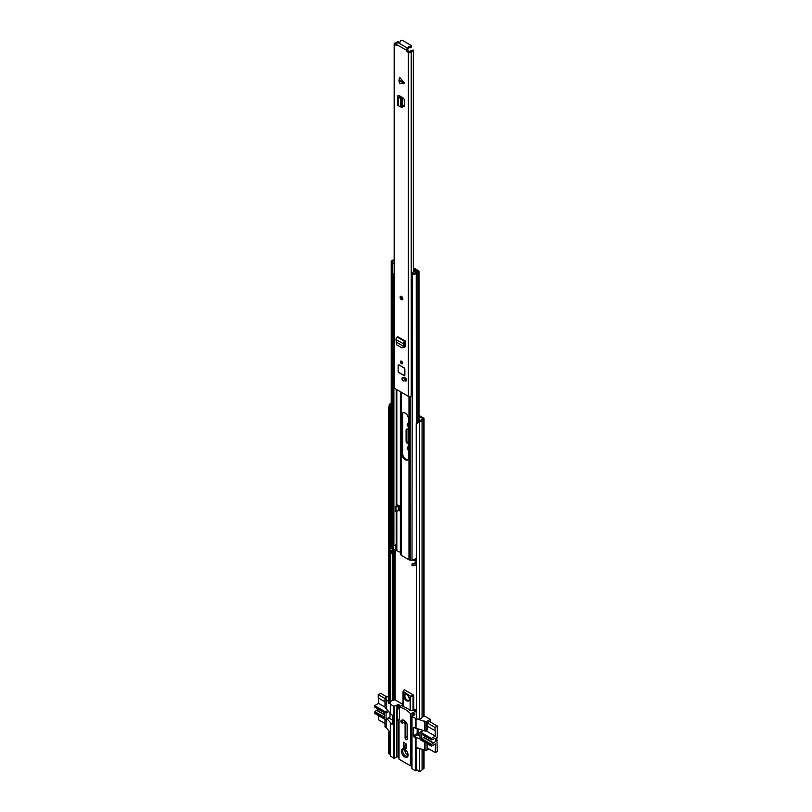 <?xml version="1.0" encoding="UTF-8"?>
<svg xmlns="http://www.w3.org/2000/svg" width="812" height="812" viewBox="0 0 812 812"><rect width="100%" height="100%" fill="white"/><g stroke="black" fill="none" stroke-linecap="round" stroke-linejoin="round"><path stroke-width="1.22" d="M408.568 449.229A2.192 1.259 60 0 1 408.131 446.884M408.568 425.62A2.192 1.259 60 0 1 408.131 423.275M419.195 419.581L419.195 421.195M424.047 418.708L424.047 715.666A1.522 0.883 180 0 1 423.6 716.285L422.067 717.219A3.421 1.979 180 0 1 419.642 718.772L416.546 719.28L416.231 423.631L418.525 421.306L419.642 421.814A3.421 1.979 0 0 0 422.067 420.261L423.6 419.327A1.522 0.883 0 0 0 424.047 418.708A1.522 0.883 0 0 0 423.6 418.089L419.002 415.429M408.568 444.235L407.746 443.758L408.548 443.291A2.345 1.35 60 0 1 406.893 440.419L406.893 429.721A2.345 1.35 60 0 1 407.045 429.01M408.233 417.104A2.142 1.238 60 0 1 407.492 415.511M396.286 700.665L395.16 699.558L393.16 700.401A1.431 0.822 180 0 1 392.399 700.624A2.284 1.319 0 0 0 390.602 701.558L389.719 703.344L389.719 408.324L388.623 408.142L389.283 404.883L390.379 405.056L389.719 408.324M418.525 421.306L419.327 421.174A2.284 1.319 0 0 0 420.941 420.139A1.431 0.822 180 0 1 421.337 419.702L422.798 418.545L419.002 416.363M420.758 420.474L419.002 419.469M408.568 426.95A2.192 1.259 60 0 1 407.279 425.021A2.192 1.259 60 0 1 407.644 423.377A2.192 1.259 60 0 1 408.568 423.397M408.568 450.558A2.192 1.259 60 0 1 407.279 448.63A2.192 1.259 60 0 1 407.644 446.986A2.192 1.259 60 0 1 408.568 447.006M406.893 440.419L406.081 440.886A2.345 1.35 -120 0 0 407.746 443.758M406.081 440.886L406.081 430.187L406.893 429.721M408.568 429.71L407.746 429.233A2.345 1.35 -120 0 0 406.568 429.122A2.345 1.35 -120 0 0 406.081 430.187M402.975 702.634L402.732 704.39M415.216 711.606L415.308 709.749L413.684 708.815M388.623 408.142L388.623 703.162L389.719 703.344M391.232 403.199A3.421 1.979 0 0 0 389.506 404.417L389.283 404.883M391.232 404A2.284 1.319 0 0 0 390.602 404.599L390.379 405.056M417.094 747.71L416.231 747.852L416.231 769.208L418.84 771.4L419.642 771.268A3.421 1.979 0 0 0 422.067 769.715L423.6 768.781A1.522 0.883 0 0 0 424.047 768.162L424.047 749.649M418.637 748.136L416.546 748.481L416.231 747.852M416.546 769.837L416.546 748.481M388.623 753.719L390.339 754.49L388.623 753.719L388.623 732.363L389.973 732.048M389.222 731.155L388.623 732.363M389.719 753.901L389.719 732.546M416.546 719.28L416.262 273.096A2.375 1.37 180 0 1 417.886 272.193A1.522 0.883 0 0 0 419.002 271.35A1.522 0.883 0 0 0 418.556 270.731L414.993 268.67A1.898 1.096 0 0 0 413.755 268.356L413.389 268.336M418.84 421.946L416.546 424.26M402.65 702.441L403.483 702.979M405.097 749.496A3.806 2.192 -120 0 0 403.513 749.476A3.806 2.192 -120 0 0 402.722 751.212A3.806 2.192 -120 0 0 405.411 755.87A3.806 2.192 -120 0 0 407.309 756.063A3.806 2.192 -120 0 0 408.081 754.673M408.101 755.099A4.76 2.751 -120 0 0 404.741 749.273A4.76 2.751 -120 0 0 401.372 751.212A4.76 2.751 -120 0 0 404.741 757.038A4.76 2.751 -120 0 0 408.101 755.099M407.127 724.446L407.127 736.677L405.107 737.834A1.472 0.853 -120 0 0 406.152 739.641A1.472 0.853 -120 0 0 406.893 739.712A1.472 0.853 -120 0 0 407.198 739.042L407.198 725.136A3.471 2 60 0 0 404.741 720.894L403.056 719.919A1.472 0.853 60 0 0 402.316 719.848A1.472 0.853 60 0 0 402.163 719.99M403.929 696.158A3.806 2.192 60 0 1 404.721 694.412A3.806 2.192 60 0 1 407.654 695.437A3.806 2.192 60 0 1 409.309 699.264A3.806 2.192 60 0 1 408.527 701A3.806 2.192 60 0 1 405.594 699.985A3.806 2.192 60 0 1 403.929 696.158M405.046 694.28A3.806 2.192 -120 0 0 404.538 695.803A3.806 2.192 -120 0 0 406 699.416A3.806 2.192 -120 0 0 408.801 700.786M402.985 692.057L403.117 706.511A22.391 12.931 60 0 1 410.131 710.48L413.684 710.165L413.684 695.184L404.264 689.753L403.087 691.702M413.684 710.165A22.391 12.931 60 0 1 415.033 711.495L416.231 712.185M396.286 700.573L402.975 704.532M402.985 706.328L403.452 691.611L410.578 696.31L413.014 695.965L413.014 710.561M410.578 710.622L410.578 696.31L403.117 692.189L403.594 690.525M410.131 710.48L410.131 696.239L413.684 695.184L413.014 695.965M402.975 704.816L398.986 707.12L399.494 707.414L398.124 708.419L397.352 710.652A1.898 1.096 120 0 0 397.21 711.434L397.21 720L399.494 719.067L399.494 707.414M415.033 711.495L410.801 713.941A22.391 12.931 -120 0 0 398.986 707.12M414.191 715.088L413.237 714.54L413.612 713.332A5.43 3.136 0 0 0 411.187 713.728M414.079 713.433L414.891 713.9L414.556 714.875M414.81 714.722L414.891 713.9L414.81 714.722L411.867 716.539L411.867 768.568L415.368 770.71L417.003 770.152M416.282 718.742L411.867 716.539M427.264 726.212L427.264 729.663L425.995 730.404L425.995 721.858L417.591 719.107M425.995 721.858L430.299 719.371L430.299 721.98M424.037 715.768L430.299 719.371M416.038 770.71L416.038 747.405L425.995 750.592L425.995 743.061M424.646 742.28L424.646 749.821M429.386 721.452L437.353 726.05L434.999 727.41L435.344 736.149L431.405 738.423L420.646 732.211A0.954 0.548 60 0 0 419.977 732.597L419.977 738.808L414.018 736.92A0.954 0.548 60 0 1 413.349 735.763L413.349 727.999A0.954 0.548 60 0 1 414.018 727.603L424.98 730.983A1.431 0.822 60 0 0 425.691 731.054A1.431 0.822 60 0 0 425.995 730.404M416.038 747.405L416.038 737.702M406.081 747.568L404.538 746.675L405.411 743.447M406.081 744.807L405.411 744.421M390.481 755.952L393.84 758.286L396.733 756.997A0.954 0.548 0 0 1 398.083 756.997L398.895 757.474M386.309 719.422L386.309 727.684L390.339 732.485M390.481 713.626L391.831 714.793A0.954 0.548 60 0 1 392.5 715.961L392.5 723.725A0.954 0.548 60 0 1 391.831 724.111L387.131 718.955M428.919 748.908L425.995 750.592M427.569 748.126L427.264 743.802M429.487 721.513L426.929 722.873L427.234 726.192M427.264 729.663A1.431 0.822 60 0 1 426.97 730.313L425.691 731.054M417.185 728.699L417.185 733.551A0.954 0.548 -120 0 0 417.855 734.708L419.977 735.936M413.196 714.56L412.415 714.895L412.872 715.595A2.852 1.391 -53.3 0 1 413.196 714.56L413.237 714.54A2.852 1.644 120 0 0 413.024 715.707L413.075 715.727M403.391 747.334L406.081 748.887L406.081 743.833L403.391 742.28L403.391 747.334L404.538 746.675M406.284 722.406L404.741 723.299L403.442 722.548M404.741 723.299L405.107 723.939L406.65 723.045M405.107 737.834L405.107 723.939M396.733 719.726L396.398 710.967A1.898 1.096 -60 0 1 396.54 710.185L397.312 707.952L399.037 706.744A5.43 3.136 0 0 0 399.737 705.323L399.484 706.602M398.966 719.371L399.037 759.179L399.037 719.331M399.271 706.47L396.733 706.338L398.276 707.191M410.801 713.941L410.436 765.767L411.024 765.807A5.43 3.136 180 0 1 411.867 765.574M410.436 765.767L399.037 759.179M388.846 717.96L392.5 720.071M388.623 701.71L384.969 698.178L384.969 706.714A1.431 0.822 60 0 0 385.974 708.46L390.339 713.464M384.969 719.371L384.969 726.913L386.309 727.684M424.646 721.086L424.646 730.79M416.038 728.384L416.038 718.681M413.612 713.332L412.415 716.113M398.083 707.303L398.083 707.069A2.852 1.644 -60 0 1 398.296 705.912L398.753 704.583L399.737 705.323M398.753 704.583L393.84 706.247L390.481 704.308L389.821 703.141M386.309 698.949L386.309 708.663M388.623 696.067L384.969 698.178M431.416 739.722L421.753 734.231L431.507 739.864L433.273 739.356A0.954 0.548 -60 0 0 433.618 739.133A2.426 1.401 -60 0 1 434.126 738.747A2.426 1.401 -60 0 1 435.344 738.626A2.426 1.401 -60 0 1 435.709 740.574A2.426 1.401 -60 0 1 434.126 742.706A2.426 1.401 -60 0 1 433.618 742.919L423.864 737.286A2.426 1.401 120 0 0 424.382 737.083A2.426 1.401 120 0 0 425.275 736.271M421.753 734.231L421.651 739.326L423.519 737.469A0.954 0.548 -60 0 1 423.864 737.286M423.519 737.469L433.273 743.102A0.954 0.548 -60 0 1 433.618 742.919M437.353 726.05L437.353 737.316L436.815 737.621L437.353 751.445L435.344 752.612L427.264 747.953M436.815 740.108L437.353 740.422M418.028 728.943L418.028 734.809M433.273 743.102L431.669 744.431L421.915 738.798M419.977 738.808A0.954 0.548 -120 0 0 420.646 739.976L431.405 746.187L431.669 744.431M431.405 746.187L435.344 743.914L435.344 752.612M431.507 739.864L431.405 738.423M434.999 727.41L427.031 722.812M426.929 726.019L434.999 730.678M435.344 736.149L426.107 730.82M384.391 714.499L376.859 710.145A2.426 1.401 120 0 0 377.367 709.942A2.426 1.401 120 0 0 378.27 709.13M384.969 698.523L378.24 694.646L380.595 693.286L387.019 696.99M378.24 694.646L378.24 697.904L384.969 701.781M384.969 723.533L378.575 719.838L378.575 715.687M384.391 717.138L374.911 711.657L374.647 713.413L385.406 719.625A0.954 0.548 -120 0 0 386.076 719.239L386.076 713.027A0.954 0.548 -120 0 0 385.406 711.86L374.647 705.648L374.738 707.09L384.391 712.581M374.911 711.657L376.514 710.327L384.391 714.875M374.647 705.648L378.575 703.375L378.575 698.097M389.334 717.351A0.954 0.548 -120 0 0 390.014 716.966L390.014 713.068M385.01 707.09L378.575 703.375M374.647 712.185L384.391 717.818L384.391 712.51L374.647 706.876M409.238 699.924A3.329 1.918 60 0 1 406.599 699.609A3.329 1.918 60 0 1 404.873 695.996A3.329 1.918 60 0 1 406.01 694.331M408.071 754.744A3.329 1.918 60 0 1 404.873 750.359A3.329 1.918 60 0 1 405.036 749.476M405.178 459.704A4.801 2.771 -120 0 0 407.573 459.947A4.801 2.771 -120 0 0 408.568 457.745L408.568 418.992A4.801 2.771 -120 0 0 406.477 414.161A4.801 2.771 -120 0 0 402.772 412.872A4.801 2.771 -120 0 0 401.778 415.074L401.778 453.827A4.801 2.771 -120 0 0 405.178 459.704M407.949 459.653A4.801 2.771 60 0 1 405.98 459.247A4.801 2.771 60 0 1 402.59 453.36L402.59 414.607A4.801 2.771 60 0 1 403.209 412.699M415.967 561.376L413.694 560.229L410.212 560.107A1.878 1.086 180 0 1 408.984 559.793L401.372 555.398A1.878 1.086 180 0 1 400.823 554.687L400.397 552.393L396.205 550.434A3.522 2.03 180 0 1 393.891 551.825A2.192 1.259 0 0 0 392.5 552.617M416.231 562.797A3.329 1.918 180 0 1 412.009 563.985L412.009 565.538A3.329 1.918 0 0 0 416.231 564.35M415.967 561.782A3.522 2.03 0 0 0 415.176 562.554A2.192 1.259 180 0 1 412.374 563.366L412.009 563.985M391.232 551.47L391.232 553.023A3.329 1.918 0 0 0 391.414 553.652L391.414 552.099A3.329 1.918 180 0 1 391.232 551.47A3.329 1.918 180 0 1 393.536 549.643A2.375 1.37 0 0 0 393.708 549.612M391.414 553.652L392.5 553.439L392.5 551.886L391.414 552.099M392.5 551.886A2.192 1.259 180 0 1 392.379 551.47A2.192 1.259 180 0 1 393.891 550.272A3.522 2.03 0 0 0 396.205 548.882L396.835 548.78L396.835 544.162L396.205 544.223A3.522 2.03 180 0 1 393.891 545.613A2.192 1.259 0 0 0 392.5 546.405M398.793 509.368L400.062 510.109M394.165 259.799A2.375 1.37 180 0 1 393.536 259.982A3.329 1.918 0 0 0 391.232 261.809A3.329 1.918 0 0 0 391.414 262.438L391.414 547.44A3.329 1.918 0 0 1 391.232 546.811L391.232 261.809M392.5 273.055L392.5 547.227L391.414 547.44M394.165 260.55A3.522 2.03 180 0 1 393.891 260.611A2.192 1.259 0 0 0 392.379 261.809A2.192 1.259 0 0 0 392.5 262.225L391.414 262.438M416.231 558.138A3.329 1.918 0 0 1 412.009 559.326L412.374 273.705A2.192 1.259 0 0 0 415.176 272.893A3.522 2.03 180 0 1 417.581 271.563L413.389 268.995M412.009 274.324A3.329 1.918 0 0 0 416.262 273.096M398.601 510.2L400.062 511.042L400.062 506.383L397.504 504.902M396.835 511.276L396.835 544.121L396.134 544.344M416.231 562.604A1.431 0.822 180 0 1 415.967 562.127L415.967 558.473M395.952 544.598L395.88 549.267L396.835 548.739L396.835 550.333M395.88 549.267A1.431 0.822 180 0 1 393.556 549.531L391.465 548.323L391.465 547.43M398.793 505.643L398.793 509.763A1.614 0.934 180 0 1 398.316 510.423L396.033 511.743L395.221 511.276L395.221 506.617L397.504 505.297M395.221 506.617L396.033 507.084L398.316 505.764A1.614 0.934 0 0 0 398.601 505.531M396.033 507.084L396.033 511.743M412.009 284.362A2.477 1.431 180 0 1 411.735 284.261L411.735 273.705A1.918 1.106 180 0 1 411.359 273.238L413.795 271.837A2.142 1.238 180 0 1 414.252 271.898L414.82 271.797A3.136 1.807 180 0 0 415.135 271.421L413.389 270.284M394.165 273.522A1.918 1.106 180 0 1 392.734 273.299A2.477 1.431 180 0 1 392.287 272.477M411.735 284.261A1.918 1.106 180 0 1 411.319 283.581L411.319 273.674M413.927 269.036L417.063 270.853A0.934 0.538 180 0 1 417.256 271.553A4.121 2.375 180 0 1 417.074 271.665M394.165 262.58L393.536 262.946A1.918 1.106 180 0 1 392.734 262.733A2.477 1.431 180 0 1 392.358 262.246M392.734 273.299L392.734 262.733M394.165 263.991L393.536 262.946M411.359 273.238L411.887 274.151M412.283 273.867A2.477 1.431 180 0 1 411.735 273.705M392.683 273.258L392.683 275.288A1.391 0.802 0 0 0 392.896 275.654L394.165 274.923M392.896 275.654L393.12 274.334L394.165 273.725M393.12 273.431L393.12 274.334M398.956 80.642L399.565 77.231L404.457 83.118L398.956 80.642M399.007 81.078L399.565 83.352L404.061 83.352M402.387 377.793A1.756 1.015 -120 0 0 402.316 377.824A1.756 1.015 -120 0 0 402.041 379.234A1.756 1.015 -120 0 0 403.188 380.787A1.756 1.015 -120 0 0 404 380.909A4.557 2.629 60 0 1 405.523 380.96A1.756 1.015 -120 0 0 406.193 380.95A1.756 1.015 -120 0 0 406.416 379.397A1.756 1.015 -120 0 0 405.097 377.885A8.079 4.659 -120 0 0 402.387 377.793M398.824 364.791A0.954 0.548 -120 0 0 398.144 365.177L398.144 371.388A0.954 0.548 -120 0 0 398.824 372.556L404.203 375.662A0.954 0.548 -120 0 0 404.873 375.276L404.873 369.064A0.954 0.548 -120 0 0 404.203 367.897L398.824 364.791L398.215 365.217L398.144 371.388M401.514 363.746A1.573 0.903 -120 0 0 402.295 363.817A1.573 0.903 -120 0 0 402.539 362.568A1.573 0.903 -120 0 0 401.514 361.178A1.573 0.903 -120 0 0 400.722 361.107A1.573 0.903 -120 0 0 400.489 362.365A1.573 0.903 -120 0 0 401.514 363.746M400.133 297.253A1.898 1.096 60 0 1 400.529 296.38L400.062 297.344L402.427 299.669A1.898 1.096 -120 0 0 402.752 298.126A1.898 1.096 -120 0 0 401.514 296.451A1.898 1.096 -120 0 0 400.56 296.36L400.529 296.38A1.898 1.096 60 0 1 401.991 296.887A1.898 1.096 60 0 1 402.823 298.806A1.898 1.096 60 0 1 402.427 299.669A1.898 1.096 60 0 1 401.392 299.526M408.142 48.517A1.431 0.822 0 0 1 408.182 48.7A1.431 0.822 0 0 1 407.766 49.288L407.644 48.192A1.665 0.964 -60 0 0 406.467 50.232L406.467 51.126L407.472 50.537L409.837 51.785A3.695 2.131 180 0 1 413.369 50.141L413.389 272.061M396.55 45.401L396.55 44.508A1.665 0.964 120 0 1 397.728 42.468L397.85 42.397A1.431 0.822 0 0 1 399.189 42.183A1.045 0.609 180 0 0 400.428 41.422A1.431 0.822 0 0 1 400.377 41.179A1.431 0.822 0 0 1 401.25 40.417A1.431 0.822 0 0 1 402.813 40.6L410.882 45.259A1.431 0.822 0 0 1 411.298 45.837A1.431 0.822 0 0 1 409.461 46.629A1.045 0.609 180 0 0 408.142 47.35A1.431 0.822 0 0 1 408.182 47.543A1.431 0.822 0 0 1 407.766 48.121M398.662 42.163L397.241 41.635A2.263 1.309 180 0 1 395.495 42.884A1.715 0.985 0 0 0 394.165 43.848A1.715 0.985 0 0 0 394.673 44.548L396.357 45.513M394.165 43.848L394.165 387.71A1.715 0.985 0 0 0 394.673 388.41L408.355 396.307A1.715 0.985 0 0 0 410.03 396.56A1.715 0.985 0 0 0 411.227 395.84A2.263 1.309 180 0 1 412.009 395.119M407.675 50.892L406.67 51.471L408.355 52.445A1.715 0.985 0 0 0 410.03 52.699A1.715 0.985 0 0 0 411.227 51.968A2.263 1.309 180 0 1 413.389 50.963M400.164 97.034L399.25 97.663L398.235 97.166A1.898 1.096 0 0 1 397.555 96.323A1.898 1.096 0 0 1 398.042 95.593L399.585 95.836L399.149 96.537L402.427 98.729L402.427 106.971M402.935 106.199L404.67 105.986L404.67 100.109L403.665 98.364L399.585 95.836M404.63 106.26L403.665 106.575L404.67 105.986L402.935 105.093M404.762 347.445L404.051 347.384L405.066 346.815L405.208 341.01L397.809 336.736L397.251 337.102A1.898 1.096 120 0 0 395.982 339.517L396.692 344.826L401.96 347.861L404.122 347.039L404.488 345.983L403.483 346.277L403.188 347.13L404.122 347.039M403.98 347.343L405.066 346.815L404.346 346.389M404.67 380.371A1.756 1.015 -120 0 0 405.005 380.331A4.557 2.629 60 0 1 406.538 380.381L405.523 380.96M407.766 49.288L407.472 50.537M396.845 43.452A3.695 2.131 180 0 1 395.82 43.686L396.55 44.467M398.662 41.645A3.695 2.131 180 0 1 398.53 42.183M408.182 48.162A1.045 0.609 180 0 1 409.461 47.796A1.431 0.822 0 0 0 411.298 47.005L411.298 45.837M397.555 96.323L397.555 104.87A1.898 1.096 0 0 0 398.235 105.712L400.752 106.839M399.25 97.663L400.742 98.465L400.742 106.839L402.935 106.545M401.098 107.285L401.615 106.849L401.098 99.044L402.427 98.729M401.098 99.044L400.742 98.496L401.97 98.049M400.742 98.465L401.838 97.937M405.208 342.177L404.386 343.1L404.488 345.983M401.96 347.861L403.188 347.13M405.208 341.01L404.65 341.365A1.898 1.096 120 0 0 403.381 343.791L403.513 346.288L404.518 345.79L403.483 346.277L396.286 342.116M403.462 344.816L404.467 344.136M401.25 297.111A1.066 0.619 -120 0 0 402.153 298.684M403.219 380.645A1.665 0.964 60 0 1 402.133 379.184A1.665 0.964 60 0 1 402.387 377.844A1.665 0.964 60 0 1 403.219 377.925A1.665 0.964 60 0 1 404.305 379.397A1.665 0.964 60 0 1 404.051 380.726A1.665 0.964 60 0 1 403.219 380.645M405.482 380.219L405.391 379.986A4.76 2.751 60 0 1 405.3 379.732A1.665 0.964 -120 0 1 404.985 380.189L404.051 380.726M406.315 379.153L405.3 379.732M398.215 371.429L398.824 372.485L398.184 371.388L398.184 365.177L398.184 371.388M404.873 375.256L404.203 367.978L398.824 364.872M401.483 361.431A1.066 0.619 -120 0 0 402.387 363.005M395.16 699.558L395.16 551.409M390.602 701.558L390.602 404.599L389.506 404.417M392.399 700.624L392.399 553.459M392.399 550.008L392.399 548.861M393.16 700.401L393.16 552.058M394.622 699.558L394.622 551.632M423.6 768.781L423.6 749.527M422.149 769.624L422.149 749.121M422.067 769.715L422.067 749.09M419.642 771.268L419.642 748.42M419.327 421.174L419.642 718.772M422.067 717.219L422.067 420.261M422.149 717.128L422.149 420.169M423.6 716.285L423.6 419.327M398.083 756.997L398.083 719.879M414.018 736.92L417.855 734.708M417.185 733.551L413.349 735.763M415.368 770.71L415.368 737.702M413.349 727.999L414.018 727.603M397.352 710.652L396.54 710.185M397.312 707.952L398.124 708.419M396.398 710.967L397.21 711.434M397.21 720L396.398 719.533M397.332 704.623L396.733 709.627M396.733 719.889L396.733 756.997M390.481 723.34L390.481 756.337M392.5 723.725L391.831 724.111M415.368 728.384L415.368 718.681M411.999 716.732L411.999 768.761M411.024 765.807L411.024 713.819M398.428 708.034L397.616 707.567M394.52 758.286L394.52 706.247M393.84 758.286L393.84 706.247M390.481 704.308L390.481 714.012M420.646 732.211L423.6 730.495M421.651 739.326L431.405 744.959M431.405 739.651L421.651 734.018M387.821 710.459L385.406 711.86M390.014 716.966L386.076 719.239M386.076 713.027L388.704 711.505M402.031 721.147C402.782 722.65 402.569 723.147 401.392 722.65C400.641 721.147 400.854 720.65 402.031 721.147M400.844 721.32A1.431 0.822 60 0 1 401.138 720.589A1.431 0.822 60 0 1 402.224 720.954A1.431 0.822 60 0 1 402.559 723.056A1.431 0.822 60 0 1 401.778 722.944M401.372 555.398L401.372 392.277M400.823 554.687L400.823 391.963M400.62 552.678L400.62 391.851M400.397 552.393L400.397 391.719M413.694 560.229L413.694 559.397M414.191 560.351L414.191 559.326M408.984 559.793L408.984 396.54M410.212 560.107L410.212 396.53M393.891 551.825L393.891 550.272M396.205 550.434L396.205 548.882M393.891 545.613L393.891 275.075M396.215 548.811L396.205 511.641M396.205 506.049L396.205 389.293M396.835 505.683L396.835 389.658M413.694 269.005L413.755 268.356M417.886 421.946L417.886 272.193M393.556 545.694L393.556 549.531M398.316 505.764L398.316 510.423M402.59 414.607L401.778 415.074M402.59 453.36L401.778 453.827M399.007 80.155L404.061 82.428M406.467 50.232L396.55 44.508M394.673 388.41L394.673 44.548M408.355 396.307L408.355 52.445M405.005 380.331L404 380.909M411.227 395.84L411.227 51.968M407.644 48.192L397.728 42.468M409.461 47.796L409.461 46.629M404.711 375.692A0.954 0.548 60 0 1 404.264 375.621L398.824 372.485L404.203 375.591L404.802 375.235M399.636 95.867L399.636 96.77M401.615 100.932L402.935 100.627M398.235 97.166L398.235 105.712M403.381 343.791L395.982 339.517M404.65 341.365L397.251 337.102M402.488 298.806A1.665 0.964 -120 0 0 401.311 296.766A1.665 0.964 -120 0 0 400.133 297.446A1.665 0.964 -120 0 0 401.311 299.486A1.665 0.964 -120 0 0 402.488 298.806M400.387 297.588A1.309 0.751 60 0 1 401.311 297.06A1.309 0.751 60 0 1 402.234 298.654A1.309 0.751 60 0 1 401.311 299.192A1.309 0.751 60 0 1 400.387 297.588M401.402 297.111A1.066 0.619 -120 0 0 402.011 298.948A1.066 0.619 -120 0 0 402.214 298.643M406.406 379.397L405.391 379.986M401.544 363.512A1.309 0.751 60 0 1 400.62 361.908A1.309 0.751 60 0 1 401.544 361.37A1.309 0.751 60 0 1 402.468 362.974A1.309 0.751 60 0 1 401.544 363.512M401.544 361.401A1.066 0.619 -120 0 0 402.244 363.268A1.066 0.619 -120 0 0 402.468 362.873M415.287 710.145L413.684 709.221M403.635 690.383L402.975 691.997L402.975 706.379M396.5 719.747L397.301 720.214M398.895 758.987L398.895 719.412M390.339 723.137L390.339 756.145M390.339 704.116L390.339 713.819M420.169 732.16L423.225 730.394M385.883 719.676L389.811 717.402M384.391 712.672L374.738 707.09M402.529 719.777L401.138 720.589L401.392 722.7L402.559 723.056L405.432 721.401M419.002 421.225L419.002 271.35M400.377 41.848L400.377 41.179M408.182 48.7L408.182 47.543M400.001 96.953L400.001 96.08M401.402 107.478L402.722 107.164M400.945 297.101L402.011 298.948M404.741 375.672L398.844 372.525M401.179 361.421L402.244 363.268"/></g></svg>
